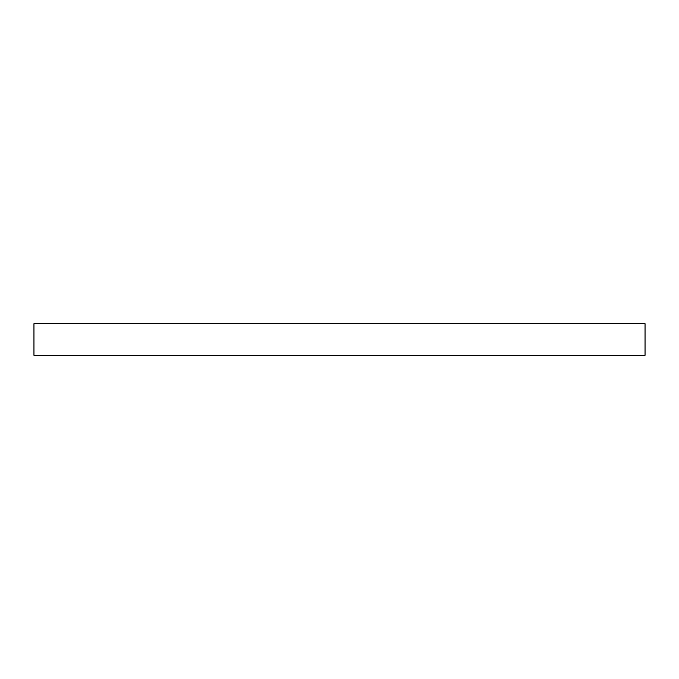 <?xml version="1.0" encoding="UTF-8"?>
<svg xmlns="http://www.w3.org/2000/svg" width="679" height="679" viewBox="0 0 679 679"><rect width="100%" height="100%" fill="white"/><g stroke="black" fill="none" stroke-linecap="round" stroke-linejoin="round"><path stroke-width="1.02" d="M645.05 323.696L33.95 323.696L33.95 355.304L645.05 355.304L645.05 323.696L645.05 355.304L33.95 355.304L33.95 323.696L645.05 323.696"/></g></svg>
